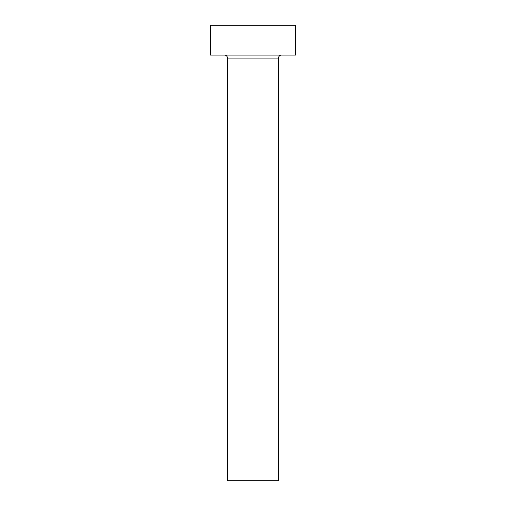 <?xml version="1.0" encoding="UTF-8"?>
<svg xmlns="http://www.w3.org/2000/svg" width="506" height="506" viewBox="0 0 506 506"><rect width="100%" height="100%" fill="white"/><g stroke="black" fill="none" stroke-linecap="round" stroke-linejoin="round"><path stroke-width="0.76" d="M278.534 58.07L227.466 58.07L227.466 480.7L278.534 480.7L278.534 58.07A2.979 2.979 0 0 1 281.513 55.091M227.466 58.07A2.979 2.979 0 0 0 224.487 55.091M295.561 55.091L210.439 55.091L210.439 25.3L295.561 25.3L295.561 55.091"/></g></svg>
